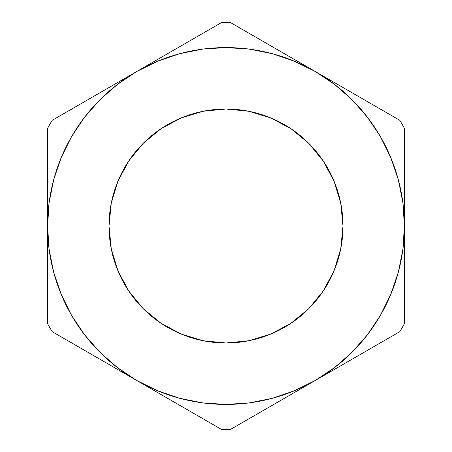 <?xml version="1.0" encoding="UTF-8"?>
<svg xmlns="http://www.w3.org/2000/svg" width="452" height="452" viewBox="0 0 452 452"><rect width="100%" height="100%" fill="white"/><g stroke="black" fill="none" stroke-linecap="round" stroke-linejoin="round"><path stroke-width="0.68" d="M294.054 392.731L315.208 380.516A178.421 178.421 0 0 1 226 404.421L226 429.4A203.4 203.4 0 0 0 230.633 429.349L294.054 392.731L230.633 429.349A203.4 203.4 0 0 1 221.367 429.349L136.792 380.516L157.72 390.839L179.823 398.342L202.711 402.896L226 404.421L249.289 402.896L272.177 398.342L294.28 390.839L315.208 380.516L334.616 367.549L352.164 352.164L367.549 334.616L380.516 315.208L390.839 294.28L398.342 272.177L402.896 249.289L404.421 226L402.896 202.711L398.342 179.823L390.839 157.72L380.516 136.792L367.549 117.384L352.164 99.835L334.616 84.451L315.208 71.484L294.28 61.161L272.177 53.658L249.289 49.104L226 47.579L202.711 49.104L179.823 53.658L157.72 61.161L136.792 71.484L117.384 84.451L99.835 99.835L84.451 117.384L71.484 136.792L61.161 157.72L53.658 179.823L49.104 202.711L47.579 226L49.104 249.289L53.658 272.177L61.161 294.28L71.484 315.208L84.451 334.616L99.835 352.164L117.384 367.549L136.792 380.516L52.212 331.689A203.4 203.4 0 0 1 47.579 323.66L47.579 128.34A203.4 203.4 0 0 1 52.212 120.311L221.367 22.651A203.4 203.4 0 0 1 230.633 22.651L399.788 120.311A203.4 203.4 0 0 1 404.421 128.34L404.421 323.66A203.4 203.4 0 0 1 399.788 331.689L294.054 392.731M226 342.983A116.983 116.983 0 0 1 109.017 226A116.983 116.983 0 0 1 226 109.017L248.82 111.265L270.771 117.921L290.992 128.73L308.722 143.278L323.27 161.008L334.079 181.229L340.735 203.18L342.983 226L340.735 248.82L334.079 270.771L323.27 290.992L308.722 308.722L290.992 323.27L270.771 334.079L248.82 340.735L226 342.983L203.18 340.735L181.229 334.079L161.008 323.27L143.278 308.722L128.73 290.992L117.921 270.771L111.265 248.82L109.017 226L111.265 203.18L117.921 181.229L128.73 161.008L143.278 143.278L161.008 128.73L181.229 117.921L203.18 111.265L226 109.017A116.983 116.983 0 0 1 342.983 226A116.983 116.983 0 0 1 226 342.983M378.742 343.836L399.788 331.689A203.4 203.4 0 0 0 404.421 323.66L404.421 226A178.421 178.421 0 0 1 315.208 380.516L378.742 343.836M336.367 83.699L315.208 71.484A178.421 178.421 0 0 1 404.421 226L404.421 128.34A203.4 203.4 0 0 0 399.788 120.311L336.367 83.699M157.946 59.268L136.792 71.484A178.421 178.421 0 0 1 315.208 71.484L230.633 22.651A203.4 203.4 0 0 0 221.367 22.651L157.946 59.268M47.579 201.519L47.579 226A178.421 178.421 0 0 1 136.792 71.484L52.212 120.311A203.4 203.4 0 0 0 47.579 128.34L47.579 201.519M115.633 368.301L136.792 380.516A178.421 178.421 0 0 1 47.579 226L47.579 323.66A203.4 203.4 0 0 0 52.212 331.689L115.633 368.301M221.367 429.349A203.4 203.4 0 0 0 226 429.4L226 404.421A178.421 178.421 0 0 1 136.792 380.516L221.367 429.349"/></g></svg>
